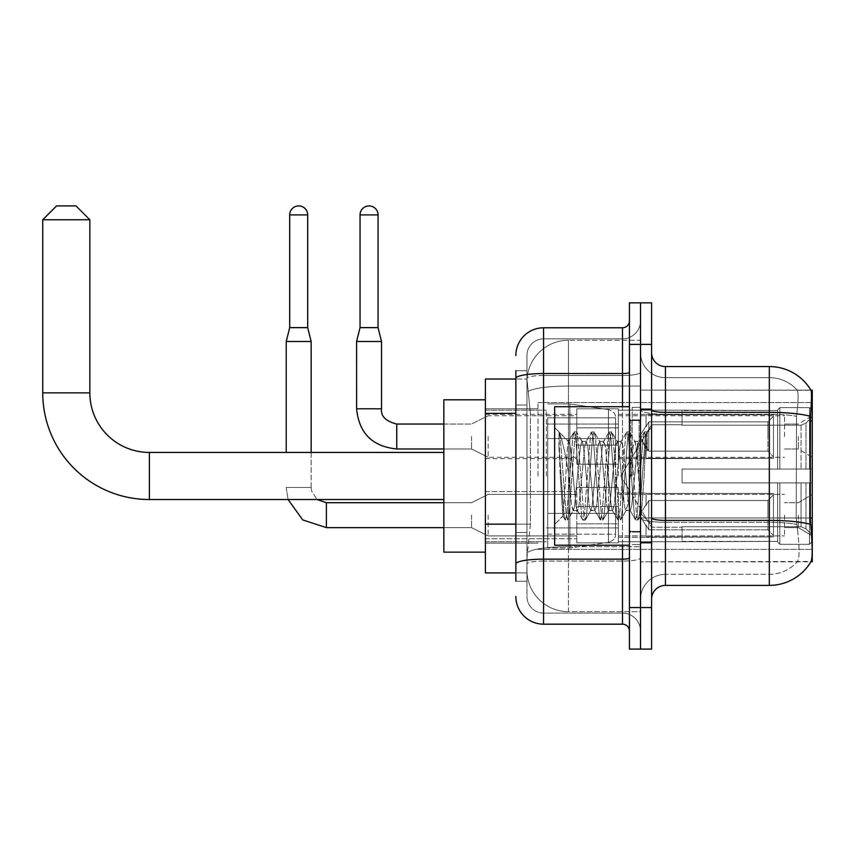 <?xml version="1.0" encoding="UTF-8"?>
<svg xmlns="http://www.w3.org/2000/svg" width="855" height="855" viewBox="0 0 855 855"><rect width="100%" height="100%" fill="white"/><g stroke="black" fill="none" stroke-linecap="round" stroke-linejoin="round"><path stroke-width="0.64" stroke-dasharray="4.28 3.21" d="M812.25 475.979L812.25 402.566L812.25 475.979M538.019 475.979L538.019 402.566L538.019 475.979M812.25 436.499L812.25 415.722L812.25 436.499M798.399 436.499L798.399 448.971L798.399 436.499M812.25 515.17L812.25 535.946L812.25 515.17M798.399 515.17L798.399 527.631L798.399 515.17M576.804 436.499L576.804 464.201L576.804 436.499M485.394 436.499L485.394 458.665L485.394 436.499M576.804 515.17L576.804 542.872L576.804 515.17M485.394 515.17L485.394 538.746L485.394 515.17M618.347 436.499L618.347 464.201L618.347 436.499M618.347 515.17L618.347 542.872L618.347 515.17M784.548 436.499L784.548 415.722L784.548 436.499M784.548 515.17L784.548 535.946L784.548 515.17M515.864 524.158L530.41 524.158L527.108 556.306L530.41 524.158L530.41 413.36L530.41 524.158L485.394 524.158L485.394 572.925L527.033 572.925L526.947 570.157A41.553 41.553 0 0 0 568.49 611.699L640.513 611.699L640.513 546.687L640.513 611.699L568.49 611.699L568.49 546.687L568.49 611.699A41.553 41.553 0 0 1 526.947 570.157L526.947 561.703L527.033 572.925L515.864 572.925M527.108 556.306L526.947 561.703L527.108 556.306M665.436 366.56L769.318 366.56L769.318 412.345A48.479 8.422 180 0 1 810.444 416.3C811.641 401.209 811.823 392.531 810.989 390.275A48.479 48.479 0 0 0 810.893 390.104L797.191 390.104L810.893 390.104A48.479 48.479 0 0 1 810.989 390.275L640.513 390.104L812.25 390.104L812.25 561.842L640.513 561.842L640.513 390.104L640.513 561.842L811.128 561.436C812.528 557.791 812.528 547.318 811.128 529.993L810.241 517.959L640.513 517.959L640.513 409.93L640.513 517.959A24.934 4.328 0 0 0 665.436 522.298L665.436 366.56A13.851 13.851 0 0 1 651.596 352.709L651.596 409.93L651.596 352.709M485.394 475.979L485.394 399.798L485.394 475.979M640.513 340.247L640.513 546.687L640.513 340.247L568.49 340.247L640.513 340.247M527.001 379.599L530.41 413.36L527.001 379.599A41.553 41.553 0 0 1 568.49 340.247A41.553 41.553 0 0 0 527.001 379.599A41.553 41.553 0 0 1 568.49 340.247L568.49 386.022L640.513 386.022L568.49 386.022L568.49 340.247M515.864 405.046L526.947 405.046L526.947 532.473L526.947 370.717L526.947 405.046L515.864 405.046L515.864 532.473L515.864 379.022L527.033 379.022L485.394 379.022L485.394 524.158M651.596 475.979L651.596 408.808L651.596 475.979M640.513 475.979L640.513 407.418L640.513 475.979M632.198 475.979L632.198 407.418L632.198 475.979M797.555 529.993C799.585 547.318 799.585 557.802 797.555 561.436A37.396 37.396 0 0 1 769.318 574.314L665.436 574.314L665.436 529.993L665.436 574.314L769.318 574.314A37.396 37.396 0 0 0 797.555 561.436C799.585 557.813 799.585 547.339 797.555 529.993L796.219 517.959L796.518 416.3C798.303 401.252 798.581 392.573 797.341 390.275A37.396 37.396 0 0 0 769.318 377.643A37.396 37.396 0 0 1 797.341 390.275C798.581 392.552 798.303 401.219 796.518 416.3L796.219 517.959L797.555 529.993M651.596 599.237L651.596 409.93L651.596 599.237A13.851 13.851 0 0 1 665.436 585.386L665.436 522.298A24.934 4.328 0 0 1 640.513 517.959L812.25 517.959M640.513 352.709L640.513 409.93L640.513 352.709A24.934 24.934 0 0 0 665.436 377.643A24.934 24.934 0 0 1 640.513 352.709A24.934 24.934 0 0 0 665.436 377.643L665.436 522.298L665.436 377.643L769.318 377.643L665.436 377.643M640.513 344.405L640.513 302.852L651.596 302.852L651.596 344.405L640.513 344.405L640.513 302.852L629.43 302.852L629.43 344.405L640.513 344.405L640.513 607.552L640.513 344.405M629.43 344.405L629.43 649.095L640.513 649.095L640.513 607.552L640.513 649.095L651.596 649.095L651.596 344.405M810.444 416.3L810.241 517.959L796.219 517.959L810.241 517.959M651.596 409.93A13.851 2.405 0 0 0 665.436 412.345L769.318 412.345L769.318 585.386A48.479 48.479 0 0 0 811.128 561.436M769.318 585.386L665.436 585.386M640.513 599.237A24.934 24.934 0 0 1 665.436 574.314A24.934 24.934 0 0 0 640.513 599.237A24.934 24.934 0 0 1 665.436 574.314M515.864 581.229L526.947 581.229L515.864 581.229L515.864 532.473L526.947 532.473L526.947 581.229L526.947 532.473L515.864 532.473M515.864 596.469A27.702 27.702 0 0 0 543.566 624.171L543.566 613.088A16.619 16.619 0 0 1 526.947 596.469L526.947 378.37L526.947 596.469A16.619 16.619 0 0 0 543.566 613.088L622.504 613.088L622.504 568.767L622.504 624.171A6.926 6.926 0 0 1 629.43 631.097L629.43 320.86L629.43 631.097M640.513 568.767L640.513 372.353L640.513 568.767M629.43 475.979L629.43 406.724L629.43 475.979M640.513 320.86L640.513 372.353L640.513 320.86A18.008 18.008 0 0 1 622.504 338.858A18.008 18.008 0 0 0 640.513 320.86A18.008 18.008 0 0 1 622.504 338.858L622.504 613.088L543.566 613.088L543.566 561.072L622.504 561.072A18.008 3.131 0 0 0 640.513 557.952A18.008 3.131 0 0 1 622.504 561.072L622.504 338.858L543.566 338.858L622.504 338.858M515.864 370.717L526.947 370.717L515.864 370.717L515.864 563.958A27.702 4.809 180 0 1 543.566 559.149L543.566 327.786A27.702 27.702 0 0 0 515.864 355.477A27.702 27.702 0 0 1 543.566 327.786L622.504 327.786A6.926 6.926 0 0 0 629.43 320.86A6.926 6.926 0 0 1 622.504 327.786L622.504 568.767L622.504 561.072L543.566 561.072L543.566 338.858L543.566 375.484L622.504 375.484A18.008 3.131 0 0 0 640.513 372.353A18.008 3.131 0 0 1 622.504 375.484L543.566 375.484L543.566 568.767L543.566 559.149L622.504 559.149A6.926 1.208 0 0 0 629.43 557.952M543.566 624.171L622.504 624.171M515.864 563.958L515.864 568.767M526.947 355.477L526.947 378.37L526.947 355.477A16.619 16.619 0 0 1 543.566 338.858A16.619 16.619 0 0 0 526.947 355.477A16.619 16.619 0 0 1 543.566 338.858M640.513 631.097A18.008 18.008 0 0 0 622.504 613.088A18.008 18.008 0 0 1 640.513 631.097A18.008 18.008 0 0 0 622.504 613.088M629.43 545.223L554.639 545.223L554.639 406.724L554.639 524.446L554.639 406.724L629.43 406.724M558.967 446.919L558.967 431.903C561.735 437.642 564.909 451.419 568.49 473.21L568.49 441.351L568.49 473.21C564.909 451.419 561.735 437.642 558.967 431.903L560.26 475.979L558.967 446.919L563.937 514.208L565.07 519.829L563.937 514.208L558.967 446.919M568.49 441.437L554.639 427.5L568.361 441.575L573.865 432.117L572.732 437.739L566.865 514.208L565.401 520.118L567.602 520.118L566.138 514.208L560.271 437.739L559.138 432.117L560.271 437.739L566.138 514.208L567.934 519.829L565.401 520.118L566.865 514.208L572.732 437.739L574.197 431.828L568.49 441.437C567.581 443.841 566.694 455.352 565.839 475.979L563.05 516.046L560.26 475.979L562.814 515.96L565.07 519.829L562.814 515.96L554.639 524.446L563.05 516.046L565.839 475.979C566.694 455.352 567.581 443.841 568.49 441.437L568.49 441.437C570.039 442.302 571.578 453.813 573.096 475.979C571.578 453.813 570.039 442.302 568.49 441.437M590.687 475.979L587.759 445.989L585.867 441.704L584.82 445.989L578.963 505.957L577.072 510.243L576.024 505.957L573.096 475.979L576.024 505.957L577.072 510.243L582.661 519.829L581.528 514.208L575.661 437.739L574.197 431.828L576.398 431.828L574.934 437.739L569.067 514.208L567.934 519.829L573.523 510.243L571.632 505.957L568.703 475.979L571.632 505.957L573.096 510.595L577.499 510.595L582.661 519.829L581.528 514.208L575.661 437.739L574.197 431.828L576.398 431.828L574.934 437.739L569.067 514.208L567.934 519.829L573.096 510.595L577.499 510.595L578.963 505.957L584.82 445.989L585.867 441.704L591.457 432.117L590.324 437.739L584.457 514.208L582.661 519.829L585.194 520.118L583.719 514.208L577.862 437.739L576.398 431.828L582.308 441.704L580.427 445.989L574.56 505.957L573.523 510.243L574.56 505.957L580.427 445.989L581.892 441.351L586.284 441.351L591.457 432.117L590.324 437.739L584.457 514.208L582.992 520.118L585.194 520.118L583.719 514.208L577.862 437.739L576.73 432.117L581.892 441.351L586.284 441.351L587.759 445.989L593.616 505.957L594.663 510.243L593.616 505.957L590.687 475.979M586.284 475.979L583.356 445.989L582.308 441.704L583.356 445.989L589.223 505.957L590.687 510.595L589.223 505.957L586.284 475.979M608.279 475.979L605.34 445.989L603.459 441.704L602.412 445.989L596.544 505.957L594.663 510.243L600.253 519.829L599.12 514.208L593.252 437.739L591.457 432.117L593.979 431.828L592.515 437.739L586.658 514.208L585.194 520.118L591.104 510.243L595.08 510.595L600.253 519.829L599.12 514.208L593.252 437.739L591.788 431.828L593.979 431.828L592.515 437.739L586.658 514.208L585.525 519.829L590.687 510.595L595.08 510.595L596.544 505.957L602.412 445.989L603.459 441.704L609.038 432.117L607.905 437.739L602.048 514.208L600.253 519.829L602.775 520.118L601.311 514.208L595.454 437.739L593.979 431.828L599.9 441.704L598.019 445.989L592.152 505.957L591.104 510.243L592.152 505.957L598.019 445.989L599.483 441.351L603.876 441.351L609.038 432.117L607.905 437.739L602.048 514.208L600.584 520.118L602.775 520.118L601.311 514.208L595.454 437.739L594.321 432.117L599.483 441.351L603.876 441.351L605.34 445.989L611.207 505.957L612.255 510.243L611.207 505.957L608.279 475.979M603.876 475.979L600.947 445.989L599.9 441.704L600.947 445.989L606.815 505.957L608.279 510.595L606.815 505.957L603.876 475.979M625.86 475.979L622.932 445.989L621.051 441.704L620.003 445.989L614.136 505.957L612.255 510.243L617.834 519.829L616.701 514.208L610.844 437.739L609.038 432.117L611.571 431.828L610.107 437.739L604.25 514.208L602.775 520.118L608.696 510.243L612.672 510.595L617.834 519.829L616.701 514.208L610.844 437.739L609.38 431.828L611.571 431.828L610.107 437.739L604.25 514.208L603.117 519.829L608.279 510.595L612.672 510.595L614.136 505.957L620.003 445.989L621.051 441.704L626.63 432.117L625.497 437.739L619.64 514.208L617.834 519.829L620.367 520.118L618.902 514.208L613.035 437.739L611.571 431.828L617.492 441.704L615.6 445.989L609.743 505.957L608.696 510.243L609.743 505.957L615.6 445.989L617.075 441.351L621.467 441.351L626.63 432.117L625.497 437.739L619.64 514.208L618.165 520.118L620.367 520.118L618.902 514.208L613.035 437.739L611.902 432.117L617.075 441.351L621.467 441.351L622.932 445.989L628.799 505.957L629.846 510.243L628.799 505.957L625.86 475.979M621.467 475.979L618.539 445.989L617.492 441.704L618.539 445.989L624.396 505.957L625.86 510.595L624.396 505.957L621.467 475.979M637.745 445.038L637.745 460.214L635.083 441.704L633.192 445.989L627.335 505.957L625.86 510.595L630.263 510.595L635.425 519.829L634.292 514.208L628.425 437.739L626.961 431.828L629.162 431.828L627.698 437.739L621.831 514.208L620.367 520.118L626.288 510.243L630.263 510.595L635.425 519.829L634.292 514.208L628.425 437.739L626.961 431.828L629.162 431.828L627.698 437.739L621.831 514.208L620.698 519.829L626.288 510.243L627.335 505.957L633.192 445.989L634.656 441.351L637.745 441.351L637.745 460.214L641.368 514.218L644.146 475.979C645.215 446.524 646.252 432.032 647.267 432.502L647.267 451.055L640.855 438.241L637.745 445.038L631.727 505.957L630.263 510.595L631.727 505.957L637.745 441.351L640.855 438.241L637.745 445.038M646.936 432.149L645.29 437.739L639.422 514.208L637.958 520.118L636.494 514.208L630.627 437.739L629.162 431.828L635.083 441.704L637.745 441.351L640.855 438.241L647.267 451.055L646.017 437.739L644.552 431.828L643.088 437.739L637.221 514.208L635.425 519.829L637.958 520.118L636.494 514.208L630.627 437.739L629.494 432.117L635.083 441.704L636.131 445.989L641.368 514.218L644.146 475.979C645.215 446.524 646.252 432.032 647.267 432.502L647.267 451.055L646.017 437.739L644.552 431.828L643.088 437.739L637.221 514.208L635.757 520.118L638.29 519.829L639.422 514.208L645.29 437.739L646.754 431.828L647.267 432.502L651.596 427.5L646.936 432.149M485.394 552.148L443.841 552.148L443.841 399.798L443.841 552.148L443.841 452.434L149.39 452.434L149.39 499.523A106.64 106.64 0 0 1 42.75 392.873L42.75 219.756L89.839 219.756L42.75 219.756L89.839 219.756L75.988 205.905L56.601 205.905L75.988 205.905L56.601 205.905L42.75 219.756M149.39 452.434A59.551 59.551 0 0 1 89.839 392.873L89.839 219.756M682.066 469.053L682.066 475.979L682.066 469.053L801.071 469.053L682.066 469.053L777.623 469.053L777.623 409.855L777.623 469.053L779.846 469.053L779.846 407.632L779.846 469.053L682.066 469.053L682.066 482.904L777.623 482.904L777.623 541.397L777.623 482.904L682.066 482.904L682.066 469.053L682.066 482.904L682.066 469.053L812.25 469.053L812.25 410.411L812.25 469.053L809.482 469.053L809.482 407.632L809.482 469.053L779.846 469.053L812.25 469.053L812.25 416.823L812.25 469.053L682.066 469.053L777.623 469.053L777.623 409.855L777.623 410.55L682.066 410.186L777.623 410.55L777.623 469.053L777.623 409.855L779.846 407.632L777.623 409.855L777.623 469.053L779.846 469.053L779.846 407.632L809.482 407.632L779.846 407.632L779.846 469.053L682.066 469.053L682.066 482.904L812.25 482.904L812.25 541.536L812.25 482.904L809.482 482.904L809.482 544.325L812.25 541.536L809.482 544.325L809.482 482.904L779.846 482.904L779.846 544.325L809.482 544.325L779.846 544.325L779.846 482.904L777.623 482.904L777.623 542.091L779.846 544.325L777.623 542.091L777.623 482.904L812.25 482.904L812.25 541.536L812.25 535.123L805.966 528.796L801.071 526.744L805.966 528.796L812.25 535.123L812.25 482.904L682.066 482.904L777.623 482.904L777.623 541.397L682.066 541.76L777.623 541.397L777.623 482.904L682.066 482.904L682.066 469.053M682.066 425.202L801.071 425.202L682.066 425.202L682.066 410.55L682.066 425.202L801.071 425.202L805.966 423.15L812.25 416.823L812.25 410.411L809.482 407.632L812.25 410.411L812.25 416.823L805.966 423.15L801.071 425.202L682.066 425.202L682.066 410.186L777.623 410.55L777.623 409.855L777.623 410.55L682.066 410.55L682.066 425.202M618.347 475.979L618.347 410.186L618.347 475.979M546.334 475.979L546.334 410.186L546.334 475.979M682.066 526.744L801.071 526.744L682.066 526.744L682.066 541.397L682.066 526.744L801.071 526.744L805.966 528.796L801.071 526.744L682.066 526.744L682.066 541.76L777.623 541.397L682.066 541.397L682.066 526.744M547.713 438.583L547.713 547.991L547.713 513.374L615.579 513.374L615.579 534.14L615.579 417.806L615.579 438.583L547.713 438.583L547.713 534.14L547.713 513.374L615.579 513.374L615.579 534.14L615.579 417.806L615.579 438.583L547.713 438.583L547.713 547.991L547.713 513.374L615.579 513.363L615.579 534.161L547.713 534.14L547.713 513.374L569.879 513.374L569.879 547.991L569.879 403.955L569.879 438.583L547.713 438.583L547.713 417.806L547.713 534.14L615.579 534.161C615.803 537.945 613.43 540.691 608.471 542.38L608.471 513.374L615.579 513.374L615.579 534.161C615.803 537.945 613.43 540.691 608.471 542.38L608.471 513.374L569.879 513.374L569.879 547.991L569.879 403.955L569.879 438.583L608.471 438.583L608.471 409.566L608.471 542.38L569.879 547.991L547.713 547.991L569.879 547.991L608.471 542.38L608.471 409.566C613.43 411.266 615.803 414.002 615.579 417.796L615.579 438.583L547.713 438.583M777.623 482.904L777.623 542.091L779.846 544.325L809.482 544.325L812.25 541.536L812.25 482.904L812.25 541.536L809.482 544.325L809.482 482.904L809.482 544.325L779.846 544.325L779.846 482.904L779.846 544.325L777.623 542.091L777.623 482.904L779.846 482.904L777.623 482.904M777.623 541.397L777.623 542.091L777.623 541.397M779.846 407.632L777.623 409.855L779.846 407.632L809.482 407.632L809.482 469.053L809.482 407.632L779.846 407.632M809.482 482.904L779.846 482.904L809.482 482.904M779.846 469.053L809.482 469.053L779.846 469.053M809.482 469.053L812.25 469.053L812.25 410.411L812.25 469.053L809.482 469.053M812.25 410.411L809.482 407.632L812.25 410.411L812.25 469.053L812.25 410.411M812.25 482.904L812.25 541.536L812.25 535.123L805.966 528.796L812.25 535.123L812.25 482.904L805.966 482.904L812.25 482.904M805.966 423.15L812.25 416.823L805.966 423.15L801.071 425.202L805.966 423.15L805.966 469.053L812.25 469.053L801.071 469.053L805.966 469.053L805.966 423.15M801.071 482.904L682.066 482.904L682.066 475.979L682.066 482.904L801.071 482.904L801.071 526.744L801.071 482.904M443.841 452.434L443.841 399.798L485.394 399.798M615.579 438.583L608.471 438.583L608.471 409.566L569.879 403.955L547.713 403.955L569.879 403.955L608.471 409.566C613.43 411.266 615.803 414.002 615.579 417.796L615.579 438.583M307.693 214.904L289.695 214.904A8.999 8.999 0 0 1 298.694 205.905A8.999 8.999 0 0 1 307.693 214.904L307.693 327.647L289.695 327.647L298.694 327.647L289.695 327.647L286.233 341.487L311.156 341.487L286.233 341.487L286.233 452.434M773.465 515.17L773.465 536.94L646.049 536.94L773.465 536.94L773.465 535.529L767.929 529.822L767.929 515.17L767.929 529.822L773.465 535.529L773.465 536.94L646.049 537.325L646.049 524.949L648.817 529.822L767.929 529.822L648.817 529.822L648.817 500.517L646.049 505.391L648.817 500.517L767.929 500.517L648.817 500.517L646.049 505.391L646.049 493.399L773.465 493.399L773.465 536.94L773.465 494.821L767.929 500.517L773.465 494.821L773.465 535.529L767.929 529.822L767.929 500.517L767.929 529.822L773.465 535.529L773.465 536.94L773.465 515.17L773.465 536.94L646.049 537.325L646.049 524.949L646.049 536.94L646.049 524.949L648.817 529.822L646.049 524.949L648.817 529.822L648.817 500.517L767.929 500.517L648.817 500.517L648.817 515.17L648.817 500.517L646.049 505.391L646.049 493.014L646.049 505.391L646.049 493.399L773.465 493.399L773.465 494.821L767.929 500.517L773.465 494.821L773.465 535.529L773.465 493.399L773.465 515.17L773.465 493.399L646.049 493.399L773.465 493.399L773.465 515.17M488.162 515.17L488.162 535.946L488.162 515.17M471.543 515.17L471.543 527.631L471.543 515.17M311.156 452.434L311.156 487.468L286.233 487.468L311.156 487.468L286.233 487.468L311.156 487.468L311.156 341.487L286.233 341.487M289.695 214.904L289.695 327.647M618.347 523.816L618.347 487.468L618.347 542.872L618.347 523.816L576.804 523.816L618.347 523.816L618.347 506.523L576.804 506.523L576.804 487.468L576.804 506.523L618.347 506.523L618.347 542.872L618.347 523.816L576.804 523.816L576.804 542.872L576.804 523.816L618.347 523.816M576.804 506.523L576.804 542.872L576.804 487.468L576.804 506.523L618.347 506.523L576.804 506.523L576.804 523.816L576.804 506.523M648.817 529.822L767.929 529.822L648.817 529.822L648.817 515.17L648.817 529.822M767.929 515.17L767.929 500.517L767.929 515.17M378.06 327.647L378.06 214.904L360.051 214.904L378.06 214.904A8.999 8.999 0 0 0 369.05 205.905A8.999 8.999 0 0 0 360.051 214.904A8.999 8.999 0 0 1 369.05 205.905A8.999 8.999 0 0 1 378.06 214.904L378.06 327.647L360.051 327.647L378.06 327.647L360.051 327.647L369.05 327.647L360.051 327.647L356.588 341.487L381.522 341.487L356.588 341.487L381.522 341.487L356.588 341.487L356.588 408.808L356.588 341.487L381.522 341.487L381.522 408.808L381.522 341.487L378.06 327.647L381.522 341.487M773.465 436.499L773.465 458.269L646.049 458.269L773.465 458.269L773.465 456.859L767.929 451.162L767.929 436.499L767.929 451.162L773.465 456.859L773.465 458.269L646.049 458.665L646.049 446.278L648.817 451.162L767.929 451.162L648.817 451.162L648.817 421.846L646.049 426.72L648.817 421.846L767.929 421.846L648.817 421.846L646.049 426.72L646.049 414.739L773.465 414.739L773.465 458.269L773.465 416.15L767.929 421.846L773.465 416.15L773.465 456.859L767.929 451.162L767.929 421.846L767.929 451.162L773.465 456.859L773.465 458.269L646.049 458.269L773.465 458.269L773.465 416.15L767.929 421.846L648.817 421.846L767.929 421.846L773.465 416.15L773.465 458.269L773.465 436.499L773.465 456.859L767.929 451.162L648.817 451.162L646.049 446.278L646.049 458.665L646.049 446.278L648.817 451.162L648.817 421.846L646.049 426.72L648.817 421.846L767.929 421.846L767.929 436.499L767.929 421.846L648.817 421.846L648.817 436.499L648.817 421.846L648.817 436.499L648.817 421.846L646.049 426.72L646.049 414.344L646.049 426.72L646.049 414.739L773.465 414.739L773.465 416.15L767.929 421.846L773.465 416.15L773.465 458.269L646.049 458.665L646.049 446.278L646.049 458.269L646.049 446.278L648.817 451.162L767.929 451.162L767.929 436.499L767.929 451.162L773.465 456.859L773.465 414.739L773.465 436.499L773.465 414.739L646.049 414.344L646.049 426.72L646.049 414.739L773.465 414.739L773.465 436.499L773.465 414.739L646.049 414.739L773.465 414.739L773.465 436.499M488.162 436.499L488.162 457.275L488.162 436.499M471.543 436.499L471.543 448.971L471.543 436.499M378.06 214.904L360.051 214.904L360.051 327.647L356.588 341.487M618.347 445.156L618.347 408.808L618.347 464.201L618.347 445.156L576.804 445.156L618.347 445.156L618.347 427.853L576.804 427.853L576.804 408.808L576.804 427.853L618.347 427.853L618.347 464.201L618.347 445.156L576.804 445.156L576.804 464.201L576.804 445.156L618.347 445.156L618.347 427.853L576.804 427.853L576.804 464.201L576.804 445.156L618.347 445.156L618.347 464.201L618.347 445.156L576.804 445.156L576.804 464.201L576.804 408.808L576.804 427.853L618.347 427.853L618.347 408.808L618.347 445.156M648.817 451.162L648.817 436.499L648.817 451.162L646.049 446.278L648.817 451.162L767.929 451.162L648.817 451.162L648.817 436.499L648.817 451.162M360.051 214.904L360.051 327.647M576.804 427.853L576.804 408.808L576.804 427.853L618.347 427.853L576.804 427.853L576.804 445.156L576.804 427.853M767.929 436.499L767.929 421.846L767.929 436.499M568.49 546.687A41.553 7.214 180 0 0 527.439 552.779A41.553 7.214 180 0 1 568.49 546.687L640.513 546.687L568.49 546.687L568.49 386.022L568.49 546.687M812.25 421.002L810.241 421.002M528.027 391.601A41.553 7.214 180 0 1 568.49 386.022A41.553 7.214 180 0 0 528.027 391.601M526.947 570.157A41.553 41.553 0 0 0 568.49 611.699M515.864 413.36L485.394 413.36M769.318 529.993L769.318 377.643A37.396 37.396 0 0 1 797.341 390.275A37.396 37.396 0 0 0 769.318 377.643L769.318 414.269A37.396 6.498 180 0 1 796.518 416.3A37.396 6.498 180 0 0 769.318 414.269L769.318 522.298A37.396 6.498 180 0 1 796.742 524.372A37.396 6.498 180 0 0 769.318 522.298L769.318 529.993M810.593 524.372A48.479 8.422 180 0 0 769.318 520.374L665.436 520.374A13.851 2.405 0 0 1 651.596 517.959M651.596 607.552L629.43 607.552M769.318 414.269L665.436 414.269A24.934 4.328 0 0 1 640.513 409.93A24.934 4.328 0 0 0 665.436 414.269L769.318 414.269M769.318 522.298L665.436 522.298L769.318 522.298M515.864 378.37A27.702 4.809 180 0 1 543.566 373.56L622.504 373.56A6.926 1.208 -0 0 0 629.43 372.353M622.504 545.223L622.504 406.724M543.566 375.484A16.619 2.886 180 0 0 526.947 378.37A16.619 2.886 180 0 1 543.566 375.484M543.566 561.072A16.619 2.886 180 0 0 526.947 563.958A16.619 2.886 180 0 1 543.566 561.072M543.566 613.088A16.619 16.619 0 0 1 526.947 596.469M639.123 475.979L639.123 420.575L639.123 475.979M630.819 475.979L630.819 420.575L630.819 475.979M89.839 392.873L42.75 392.873M801.071 425.202L801.071 469.053L801.071 425.202M805.966 482.904L805.966 528.796L805.966 482.904M326.396 527.61L326.396 515.17L326.396 527.61M326.396 502.729L326.396 527.631L471.543 527.631L488.162 535.946L576.804 535.946L488.162 535.946L471.543 527.631L443.841 527.631M396.752 448.939L396.752 424.037L396.752 448.939M381.522 408.808L356.588 408.808M396.752 424.059L396.752 448.971L471.543 448.971L488.162 457.275L576.804 457.275M538.019 402.566L812.25 402.566L538.019 402.566M784.548 424.037L798.399 424.037L784.548 424.037L798.399 424.037L812.25 415.722M798.399 502.708L812.25 494.393L798.399 502.708L784.548 502.708L798.399 502.708M485.394 414.344L576.804 414.344M485.394 491.593L576.804 491.593L485.394 491.593M576.804 408.808L618.347 408.808L576.804 408.808M576.804 487.468L618.347 487.468L576.804 487.468M618.347 415.722L784.548 415.722M618.347 494.393L784.548 494.393L618.347 494.393M485.394 408.808L538.019 408.808L485.394 408.808M485.394 543.149L538.019 543.149L485.394 543.149M784.548 527.631L798.399 527.631L812.25 535.946L798.399 527.631L784.548 527.631M784.548 448.971L798.399 448.971L784.548 448.971L798.399 448.971L812.25 457.275M618.347 535.946L784.548 535.946L618.347 535.946M618.347 457.275L784.548 457.275M576.804 542.872L618.347 542.872L576.804 542.872M576.804 464.201L618.347 464.201L576.804 464.201M485.394 538.746L576.804 538.746L485.394 538.746M485.394 458.665L576.804 458.665M538.019 549.38L812.25 549.38L538.019 549.38M640.513 408.808L651.596 408.808L640.513 408.808M632.198 544.528L640.513 544.528L632.198 544.528M640.513 419.88L632.198 419.88L640.513 419.88M640.513 532.067L632.198 532.067L640.513 532.067M632.198 407.418L640.513 407.418L632.198 407.418M640.513 543.149L651.596 543.149L640.513 543.149M629.43 420.575L640.513 420.575L629.43 420.575M629.43 531.372L640.513 531.372L629.43 531.372M640.513 542.455L651.596 542.455L640.513 542.455M630.819 420.575L639.123 420.575L640.513 419.185L639.123 420.575L630.819 420.575L629.43 419.185M630.819 531.372L639.123 531.372L640.513 532.761L639.123 531.372L630.819 531.372L629.43 532.761M641.368 514.218L651.596 524.446L641.368 514.218M640.513 409.492L651.596 409.492L640.513 409.492M644.552 431.828L646.754 431.828L644.552 431.828M641.603 514.133L638.29 519.829L641.603 514.133M639.914 439.513L644.221 432.117L639.914 439.513M443.841 499.523L149.39 499.523M620.805 475.979L651.596 424.732L682.066 424.732L651.596 424.732L620.805 475.979L651.596 527.214L682.066 527.214L651.596 527.214L620.805 475.979M618.347 541.76L682.066 541.76L618.347 541.76M546.334 527.909L618.347 527.909L546.334 527.909M485.394 541.76L546.334 541.76L485.394 541.76M485.394 410.186L546.334 410.186L485.394 410.186M546.334 424.037L618.347 424.037L546.334 424.037M618.347 410.186L682.066 410.186L618.347 410.186M615.579 417.806L547.713 417.806L615.579 417.806M618.347 537.325L646.049 537.325L618.347 537.325M639.668 515.17L646.049 504.546L639.668 515.17L646.049 525.793L639.668 515.17M311.156 487.468L311.583 491.037L317.077 499.523L311.583 491.037L311.156 487.468M307.693 327.647L311.156 341.487M618.347 493.014L646.049 493.014L618.347 493.014M443.841 502.708L471.543 502.708L488.162 494.393L576.804 494.393L488.162 494.393L471.543 502.708L326.396 502.708M286.233 487.468L288.082 499.523L286.233 487.468M618.347 458.665L646.049 458.665M646.049 447.122L639.668 436.499L646.049 425.876L639.668 436.499L646.049 447.122L639.668 436.499L646.049 425.876M618.347 414.344L646.049 414.344M443.841 424.037L471.543 424.037L488.162 415.722L471.543 424.037L396.752 424.037L471.543 424.037L488.162 415.722L576.804 415.722M443.841 448.971L471.543 448.971L488.162 457.275L471.543 448.971L396.752 448.971"/><path stroke-width="1.28" d="M812.25 517.959L810.241 517.959L811.128 529.993C812.528 547.339 812.528 557.813 811.128 561.436L812.25 561.842L812.25 390.104L810.989 390.275A48.479 48.479 0 0 0 769.318 366.56A48.479 48.479 0 0 1 810.893 390.104A48.479 48.479 0 0 0 769.318 366.56L665.436 366.56A13.851 13.851 0 0 1 651.596 352.709A13.851 13.851 0 0 0 665.436 366.56L665.436 585.386A13.851 13.851 0 0 0 651.596 599.237M515.864 405.046L515.864 370.717L515.864 379.022L485.394 379.022L485.394 572.925L515.864 572.925M811.128 561.436A48.479 48.479 0 0 1 769.318 585.386L665.436 585.386M640.513 607.552L640.513 649.095L651.596 649.095L651.596 607.552L640.513 607.552L640.513 649.095L629.43 649.095L629.43 607.552L640.513 607.552L640.513 344.405L640.513 607.552M629.43 607.552L629.43 302.852L640.513 302.852L640.513 344.405L640.513 302.852L651.596 302.852L651.596 607.552M810.241 517.959L810.444 416.3C811.641 401.241 811.823 392.563 810.989 390.275A48.479 48.479 0 0 0 769.318 366.56L769.318 412.345L665.436 412.345A13.851 2.405 0 0 1 651.596 409.93M515.864 581.229L515.864 370.717M515.864 355.477A27.702 27.702 0 0 1 543.566 327.786L543.566 624.171L622.504 624.171L622.504 545.223M543.566 327.786L622.504 327.786A6.926 6.926 0 0 0 629.43 320.86M515.864 568.767L515.864 532.473M629.43 631.097A6.926 6.926 0 0 0 622.504 624.171M543.566 624.171A27.702 27.702 0 0 1 515.864 596.469M629.43 406.724L554.639 406.724L554.639 545.223L629.43 545.223M443.841 499.523L149.39 499.523A106.64 106.64 0 0 1 42.75 392.873L42.75 219.756L56.601 205.905L75.988 205.905L89.839 219.756L42.75 219.756M149.39 499.523L149.39 452.434A59.551 59.551 0 0 1 89.839 392.873L89.839 219.756M485.394 399.798L443.841 399.798L443.841 552.148L485.394 552.148M307.693 327.647L289.695 327.647L289.695 214.904A8.999 8.999 0 0 1 298.694 205.905A8.999 8.999 0 0 1 307.693 214.904L307.693 327.647L311.156 341.487L311.156 452.434M286.233 452.434L286.233 341.487L311.156 341.487M378.06 327.647L360.051 327.647L360.051 214.904A8.999 8.999 0 0 1 369.05 205.905A8.999 8.999 0 0 1 378.06 214.904L378.06 327.647L381.522 341.487L381.522 408.808C380.678 416.193 385.755 421.269 396.752 424.037L396.752 424.059M443.841 448.971L396.752 448.971C372.385 446.556 358.993 433.175 356.588 408.808C358.993 433.175 372.385 446.556 396.752 448.971L396.752 424.037C385.755 421.269 380.678 416.193 381.522 408.808L356.61 408.808L356.588 341.487L381.522 341.487M812.25 421.002L810.241 421.002M515.864 413.36L485.394 413.36M515.864 524.158L485.394 524.158M769.318 585.386L769.318 412.345A48.479 8.422 180 0 1 810.444 416.3M810.593 524.372A48.479 8.422 180 0 0 769.318 520.374L665.436 520.374A13.851 2.405 0 0 1 651.596 517.959M651.596 344.405L629.43 344.405M629.43 557.952A6.926 1.208 0 0 1 622.504 559.149L543.566 559.149A27.702 4.809 180 0 0 515.864 563.958M515.864 378.37A27.702 4.809 180 0 1 543.566 373.56L622.504 373.56L622.504 327.786M622.504 406.724L622.504 373.56A6.926 1.208 0 0 0 629.43 372.353M42.75 392.873L89.839 392.873M443.841 527.631L326.396 527.631L302.713 519.915L288.082 499.523L302.713 519.915L326.396 527.631L326.396 502.729M289.695 214.904L307.693 214.904M360.051 214.904L378.06 214.904M630.819 420.575L629.43 419.185M630.819 531.372L629.43 532.761M443.841 452.434L149.39 452.434M317.077 499.523L326.396 502.708L317.077 499.523M443.841 502.708L326.396 502.708M289.695 327.647L286.233 341.487M356.588 408.808C358.993 433.175 372.385 446.556 396.752 448.971M443.841 424.037L396.752 424.037C385.755 421.269 380.678 416.193 381.522 408.808M360.051 327.647L356.588 341.487"/></g></svg>
